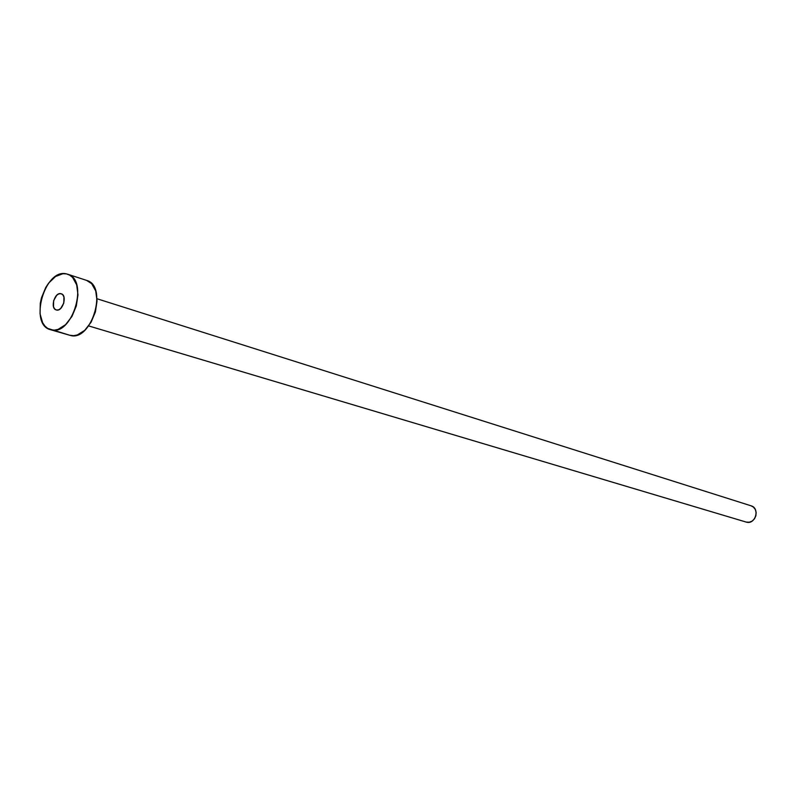 <?xml version="1.0" encoding="UTF-8"?>
<svg xmlns="http://www.w3.org/2000/svg" width="796" height="796" viewBox="0 0 796 796"><rect width="100%" height="100%" fill="white"/><g stroke="black" fill="none" stroke-linecap="round" stroke-linejoin="round"><path stroke-width="1.19" d="M60.984 293.694L61.222 293.754C67.61 295.296 62.695 311.942 56.426 309.992L58.546 309.843L60.695 308.46L63.799 303.037L63.919 296.908L62.755 294.759L60.984 293.694L58.864 293.863L56.725 295.256L53.64 300.659L53.511 306.759L54.655 308.908L56.247 309.942C49.849 308.44 54.685 291.834 60.984 293.694L61.461 293.843L60.984 293.694M751.096 505.818L753.374 507.052L755.285 509.44L756.16 512.515L755.882 515.798L754.479 518.813L752.17 521.062L749.325 522.226L746.131 522.067L88.664 325.922L746.359 522.126C755.404 524.932 760.27 508.266 751.125 505.828L97.022 298.749M50.894 329.803L50.536 329.703C28.537 324.688 44.825 267.884 66.506 273.904L67.6 274.202C89.431 279.645 72.247 336.837 50.894 329.803L70.098 335.355L47.66 328.41L44.875 326.012L42.626 322.688L40.049 313.873L40.288 303.276L41.472 297.803L45.73 287.525L48.655 283.097L55.541 276.501L62.954 273.705L66.506 273.904L69.779 275.187L72.635 277.496L76.675 284.839L77.978 294.848L76.317 305.972L71.948 316.46L65.551 324.678L58.158 329.355L54.436 330.121L50.894 329.803M69.391 335.156L70.098 335.355C91.47 342.389 108.445 285.863 86.605 280.391L67.67 274.222M86.545 280.371L91.659 283.675L95.719 290.958L97.052 300.868L95.43 311.863L91.092 322.221L84.734 330.33L77.351 334.937L73.64 335.683L69.71 335.255M88.664 325.932L746.131 522.067M50.566 329.713L69.74 335.265"/></g></svg>
